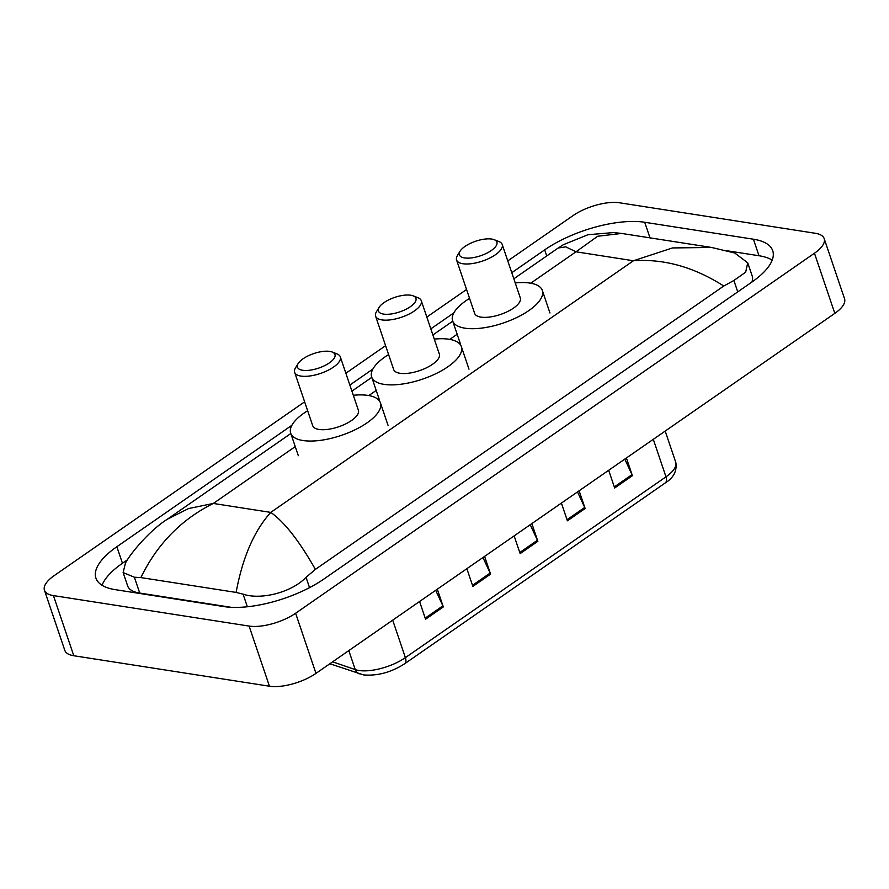 <?xml version="1.0" encoding="UTF-8"?>
<svg xmlns="http://www.w3.org/2000/svg" width="889" height="889" viewBox="0 0 889 889"><rect width="100%" height="100%" fill="white"/><g stroke="black" fill="none" stroke-linecap="round" stroke-linejoin="round"><path stroke-width="1.33" d="M507.775 260.899L573.027 215.616A34.438 13.346 161.3 0 1 619.544 202.781L815.213 233.262A34.438 13.346 161.3 0 1 824.192 238.63L844.55 298.771A34.438 13.346 161.3 0 1 834.815 313.373L315.973 673.384A34.438 13.346 161.3 0 1 269.456 686.219L73.787 655.738A34.438 13.346 161.3 0 1 64.808 650.37L44.45 590.229A34.438 13.346 161.3 0 1 54.185 575.628L304.638 401.839M824.192 238.63A34.438 13.346 161.3 0 1 814.457 253.232L295.615 613.243A34.438 13.346 161.3 0 1 249.098 626.078L53.429 595.597A34.438 13.346 161.3 0 1 44.45 590.229M345.854 373.247L385.593 345.665M426.82 317.073L466.558 289.492M291.914 425.264L116.848 546.724A74.043 28.692 -18.7 0 0 95.923 578.128A74.043 28.692 -18.7 0 0 115.237 589.651L223.928 606.587A74.043 28.692 -18.7 0 0 323.952 578.995L751.794 282.135A74.043 28.692 -18.7 0 0 772.719 250.72A74.043 28.692 -18.7 0 0 753.405 239.208L644.714 222.272A74.043 28.692 -18.7 0 0 544.69 249.865L511.775 272.701M453.823 312.906L430.809 328.874M372.869 369.091L349.855 385.048M772.197 260.121A74.043 28.692 -18.7 0 0 759.006 255.743L727.524 250.842M127.549 559.726L122.449 563.27A74.043 28.692 -18.7 0 0 102.046 585.273M751.861 282.08A46.495 18.013 -18.7 0 0 752.227 276.101L747.738 262.822L745.649 272.201L733.892 280.48L723.746 286.036C694.098 267.067 663.994 258.643 633.435 260.755L672.495 247.942L711.622 247.464L621.644 233.44L597.652 236.263L575.994 251.798L565.737 246.853L558.225 247.987L563.326 244.708L587.962 234.729L613.621 232.562L621.644 233.44M123.127 572.56L125.471 563.048C130.416 553.414 149.841 530.244 167.276 519.254L188.568 508.552L213.327 503.452C181.312 519.42 157.153 544.124 140.862 577.583L134.372 577.217L123.127 572.56L127.616 585.84A46.495 18.013 -18.7 0 0 139.74 593.074L231.084 607.298M711.622 247.464L734.725 252.998L747.738 262.822M140.862 577.583L236.118 592.418C242.553 557.559 254.098 530.877 270.767 512.397C284.424 522.01 299.304 541.001 315.384 569.382L723.746 286.036M315.384 569.382L306.049 577.339C290.936 593.041 260.033 600.053 243.075 594.152L236.118 592.418M624.789 459.102L631.979 474.659A6.89 3.789 55.2 0 1 632.401 475.715L626.412 457.979M608.676 470.281L614.677 488.005L632.401 475.715M577.506 491.906L584.706 507.452A6.89 3.789 55.2 0 1 585.129 508.508L579.128 490.784M561.404 503.085L567.404 520.81L585.129 508.508M435.688 590.318L442.889 605.865A6.89 3.789 55.2 0 1 443.311 606.92L437.31 589.196M419.575 601.497L425.575 619.222L443.311 606.92M482.96 557.514L490.161 573.061A6.89 3.789 55.2 0 1 490.584 574.116L484.583 556.392M466.858 568.693L472.859 586.418L490.584 574.116M530.233 524.71L537.434 540.256A6.89 3.789 55.2 0 1 537.856 541.312L531.855 523.588M514.131 535.889L520.132 553.614L537.856 541.312M410.762 295.237A19.802 7.679 161.3 0 1 413.152 295.848A19.802 7.679 161.3 0 1 408.873 307.672A19.802 7.679 161.3 0 1 383.581 314.095A19.802 7.679 161.3 0 1 379.114 307.372A19.802 7.679 161.3 0 1 410.762 295.237M413.152 295.848L417.897 297.693A24.103 9.346 161.3 0 1 421.275 300.693A24.103 9.346 161.3 0 1 408.451 314.395A24.103 9.346 161.3 0 1 381.892 319.907A24.103 9.346 161.3 0 1 375.603 316.151A24.103 9.346 161.3 0 1 376.458 311.717L379.114 307.372M375.603 316.151L393.671 369.535A24.103 9.346 -18.7 0 0 399.961 373.28A24.103 9.346 -18.7 0 0 426.52 367.779A24.103 9.346 -18.7 0 0 439.344 354.078L421.275 300.693M434.277 339.109A47.35 18.347 161.3 0 1 449.012 339.254A47.35 18.347 161.3 0 1 461.358 346.621A47.35 18.347 161.3 0 1 436.177 373.536A47.35 18.347 161.3 0 1 384.004 384.359A47.35 18.347 161.3 0 1 371.658 376.98A47.35 18.347 161.3 0 1 388.615 354.567M329.808 351.411A19.802 7.679 161.3 0 1 332.197 352.022A19.802 7.679 161.3 0 1 327.908 363.845A19.802 7.679 161.3 0 1 302.616 370.269A19.802 7.679 161.3 0 1 298.159 363.545A19.802 7.679 161.3 0 1 329.808 351.411M332.197 352.022L336.942 353.866A24.103 9.346 161.3 0 1 340.32 356.867A24.103 9.346 161.3 0 1 327.496 370.569A24.103 9.346 161.3 0 1 300.938 376.08A24.103 9.346 161.3 0 1 294.648 372.324A24.103 9.346 161.3 0 1 295.504 367.89L298.159 363.545M294.648 372.324L312.717 425.709A24.103 9.346 -18.7 0 0 319.007 429.454A24.103 9.346 -18.7 0 0 345.565 423.953A24.103 9.346 -18.7 0 0 358.389 410.251L340.32 356.867M353.322 395.283A47.35 18.347 161.3 0 1 368.057 395.427A47.35 18.347 161.3 0 1 380.403 402.795A47.35 18.347 161.3 0 1 355.222 429.709A47.35 18.347 161.3 0 1 303.049 440.533A47.35 18.347 161.3 0 1 290.692 433.154A47.35 18.347 161.3 0 1 307.65 410.74M491.717 239.063A19.802 7.679 161.3 0 1 494.117 239.674A19.802 7.679 161.3 0 1 489.828 251.498A19.802 7.679 161.3 0 1 464.536 257.921A19.802 7.679 161.3 0 1 460.069 251.198A19.802 7.679 161.3 0 1 491.717 239.063M494.117 239.674L498.862 241.519A24.103 9.346 161.3 0 1 502.229 244.519A24.103 9.346 161.3 0 1 489.417 258.221A24.103 9.346 161.3 0 1 462.858 263.733A24.103 9.346 161.3 0 1 456.568 259.977A24.103 9.346 161.3 0 1 457.424 255.543L460.069 251.198M456.568 259.977L474.637 313.361A24.103 9.346 -18.7 0 0 480.916 317.106A24.103 9.346 -18.7 0 0 507.475 311.606A24.103 9.346 -18.7 0 0 520.298 297.904L502.229 244.519M515.242 282.935A47.35 18.347 161.3 0 1 529.966 283.08A47.35 18.347 161.3 0 1 542.323 290.447A47.35 18.347 161.3 0 1 517.131 317.362A47.35 18.347 161.3 0 1 464.969 328.185A47.35 18.347 161.3 0 1 452.612 320.807A47.35 18.347 161.3 0 1 469.57 298.393M295.248 446.6L213.327 503.452L270.767 512.397L633.435 260.755L575.994 251.798L530.733 283.202M457.168 334.253L449.778 339.376M376.203 390.427L368.824 395.549M814.457 253.232L834.815 313.373M53.429 595.597L73.787 655.738M249.098 626.078L269.456 686.219M295.615 613.243L315.973 673.384M759.006 255.743L753.405 239.208M122.449 563.27L116.848 546.724M546.746 255.954L544.69 249.865M649.992 237.863L644.714 222.272M139.74 593.074L134.372 577.217M737.748 291.87L733.892 280.48M309.539 587.64L306.049 577.339M247.342 606.765L243.075 594.152M332.642 661.816L355.244 669.617A34.438 13.346 -18.7 0 0 358.867 670.484A34.438 13.346 -18.7 0 0 405.384 657.649A8.612 4.734 55.2 0 1 404.573 663.827C391.071 672.406 377.358 676.096 363.445 674.895L329.875 663.739M359.256 673.873A8.612 7.101 109 0 1 355.244 669.617L348.81 650.592M392.694 620.144L405.384 657.649L665.983 476.826A34.438 13.346 -18.7 0 0 675.729 462.224C677.274 470.737 673.751 477.671 665.172 483.005A8.612 4.734 -124.8 0 0 665.983 476.826L653.293 439.322M537.434 540.256L519.765 552.525M490.161 573.061L472.481 585.329M442.889 605.865L425.209 618.133M584.706 507.452L567.038 519.721M631.979 474.659L614.31 486.916M167.365 519.198L290.825 433.532M351.922 391.138L371.78 377.358M432.876 334.964L452.734 321.185M513.831 278.79L558.225 247.987M665.172 483.005L404.573 663.827M675.729 462.224L665.183 431.076M461.358 346.621L468.992 369.179M371.658 376.98L379.292 399.539M380.403 402.795L388.037 425.353M290.692 433.154L298.326 455.713M542.323 290.447L549.958 312.995M452.612 320.807L460.246 343.365"/></g></svg>
